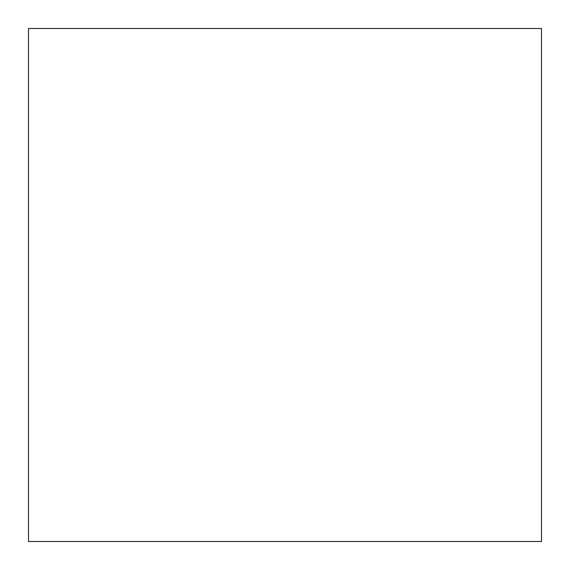 <?xml version="1.0" encoding="UTF-8"?>
<svg xmlns="http://www.w3.org/2000/svg" width="570" height="570" viewBox="0 0 570 570"><rect width="100%" height="100%" fill="white"/><g stroke="black" fill="none" stroke-linecap="round" stroke-linejoin="round"><path stroke-width="0.85" d="M28.5 28.5L28.5 541.5L541.5 541.5L541.5 28.5L28.5 28.5"/></g></svg>

